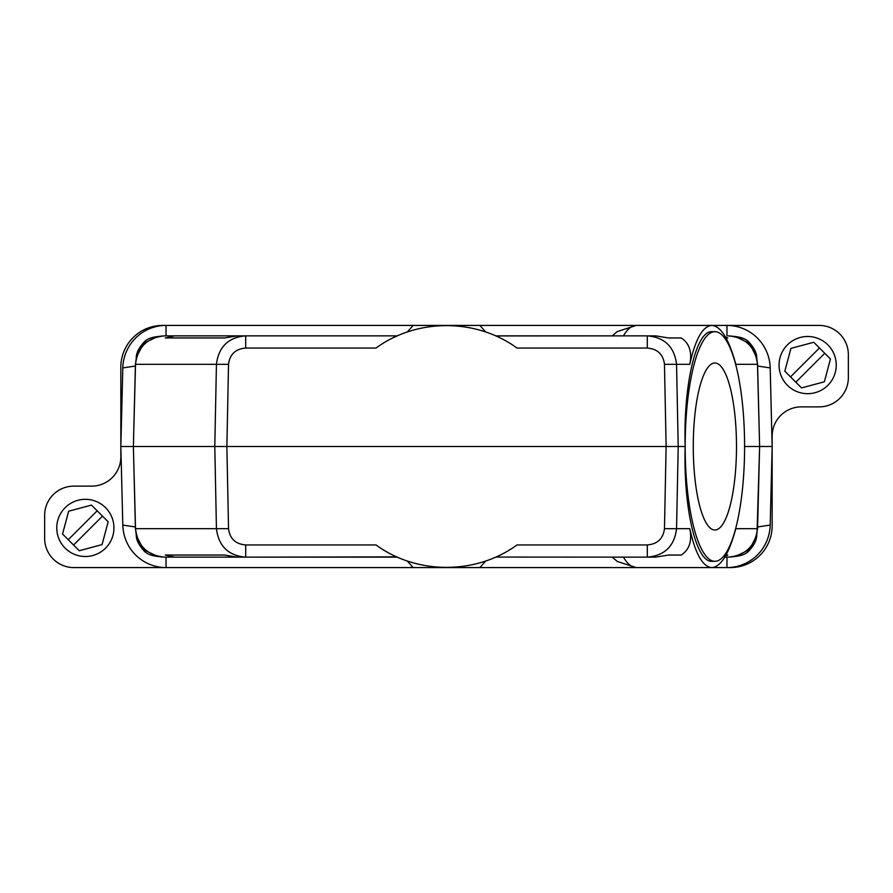 <?xml version="1.0" encoding="UTF-8"?>
<svg xmlns="http://www.w3.org/2000/svg" width="893" height="893" viewBox="0 0 893 893"><rect width="100%" height="100%" fill="white"/><g stroke="black" fill="none" stroke-linecap="round" stroke-linejoin="round"><path stroke-width="1.34" d="M824.351 381.791L801.534 387.908L784.824 371.198L790.941 348.382L813.757 342.265L830.457 358.975L824.351 381.791M790.517 376.891L819.45 347.969M824.764 353.282L795.83 382.204M787.425 344.865A28.598 28.598 0 0 0 787.425 385.307A28.598 28.598 0 0 0 827.867 385.307A28.598 28.598 0 0 0 827.867 344.865A28.598 28.598 0 0 0 787.425 344.865M73.55 545.031L62.543 534.025L68.649 511.209L91.466 505.092L102.483 516.109L73.55 545.031L79.243 550.735L102.059 544.618L108.176 521.802L102.483 516.109M770.19 367.916L772.155 446.5L770.19 525.084A43.612 43.277 -91.1 0 1 726.947 567.58L730.407 567.58A41.748 41.748 0 0 0 772.155 525.821L772.155 436.097A29.223 29.223 0 0 1 801.378 406.873L819.127 406.873A29.223 29.223 0 0 0 848.35 377.65L848.35 354.644A29.223 29.223 0 0 0 819.127 325.42L726.947 325.42A43.612 43.277 -88.9 0 1 770.19 367.916L757.621 366.041L759.541 443.308M407.353 561.072L413.102 567.58L73.873 567.58A29.223 29.223 0 0 1 44.65 538.356L44.65 515.35A29.223 29.223 0 0 1 73.873 486.127L91.622 486.127A29.223 29.223 0 0 0 120.845 456.903L120.845 367.179A41.748 41.748 0 0 1 162.593 325.42L413.102 325.42L407.353 331.928M726.98 335.857L726.947 325.42L413.102 325.42M485.647 331.928L479.898 325.42M757.443 363.384A30.887 30.652 -88.9 0 1 757.621 366.041M65.133 507.693A28.598 28.598 0 0 0 65.133 548.135A28.598 28.598 0 0 0 105.575 548.135A28.598 28.598 0 0 0 105.575 507.693A28.598 28.598 0 0 0 65.133 507.693M693.269 446.5A83.507 21.611 90 0 0 714.88 530.007A83.507 21.611 90 0 0 736.491 446.5A83.507 21.611 90 0 0 714.88 362.993A83.507 21.611 90 0 0 693.269 446.5M135.557 363.384A30.887 30.652 -91.1 0 0 135.379 366.041L122.81 367.916A43.612 43.277 -91.1 0 1 166.053 325.42L166.02 335.857M166.02 557.143L166.053 567.58A43.612 43.277 -88.9 0 1 122.81 525.084L120.845 446.5L133.37 446.5L135.524 364.322C137.634 347.009 147.378 337.521 164.736 335.857L160.282 336.203M122.81 367.916L120.845 446.5M726.98 557.143L726.947 567.58L479.898 567.58L485.647 561.072M759.541 449.692L757.621 526.959A30.887 30.652 -91.1 0 1 757.443 529.616M495.872 335.947L647.302 335.857C664.638 337.342 674.394 346.83 676.559 364.322L689.787 364.322C695.424 339.039 702.769 326.068 711.821 325.42C720.897 326.068 728.9 339.039 735.821 364.322L757.476 364.322L759.63 446.5L772.155 446.5M744.595 446.5A114.817 29.715 90 0 0 714.88 331.683A114.817 29.715 90 0 0 685.165 446.5A114.817 29.715 90 0 0 714.88 561.317A114.817 29.715 90 0 0 744.595 446.5L759.63 446.5L757.018 533.121M732.718 556.797L728.264 557.143C745.622 555.479 755.366 545.991 757.476 528.678L735.821 528.678C728.9 553.961 720.897 566.932 711.821 567.58C702.769 566.932 695.424 553.961 689.787 528.678C692.254 540.979 689.385 549.775 681.18 555.055L668.466 555.055L655.562 557.143L495.838 557.065M668.466 555.055L681.18 555.055M689.787 528.678L676.559 528.678C674.394 546.17 664.638 555.658 647.302 557.143L647.302 544.942L516.991 544.942C476.17 574.846 416.83 574.846 376.009 544.942L245.698 544.942C235.506 544.094 229.78 538.669 228.53 528.678L226.878 446.5L685.165 446.5C683.279 385.129 696.06 330.399 711.978 331.683L714.88 331.683M726.02 555.055L727.762 555.055L725.44 556.071M724.815 557.143L728.264 557.143L724.815 557.143M135.982 533.121L135.524 528.678C137.634 545.991 147.378 555.479 164.736 557.143L397.318 557.143L174.794 557.143L165.238 555.055L224.534 555.055L165.238 555.055M413.102 567.58L479.898 567.58M756.181 536.559L749.45 549.664L736.167 556.049M136.819 536.559L143.55 549.664L156.833 556.049M396.738 556.875L245.698 557.143C228.362 555.658 218.606 546.17 216.441 528.678L135.524 528.678L133.37 446.5L226.878 446.5L228.53 364.322C229.78 354.331 235.506 348.906 245.698 348.058L245.698 335.857C228.362 337.342 218.606 346.83 216.441 364.322L214.789 446.5L216.441 528.678L228.53 528.678M164.736 557.143L160.282 556.797M135.557 529.616A30.887 30.652 -88.9 0 1 135.379 526.959L133.459 449.692M135.982 359.879L135.524 364.322L228.53 364.322M397.318 335.857L164.736 335.857L397.318 335.857L237.438 335.857L224.534 337.945L165.238 337.945L224.534 337.945M135.379 366.041L133.459 443.308M757.018 359.879L757.476 364.322C755.366 347.009 745.622 337.521 728.264 335.857L732.718 336.203M725.44 336.929L727.762 337.945L726.02 337.945M689.787 364.322C692.254 352.021 689.385 343.225 681.18 337.945L668.466 337.945L655.562 335.857L647.302 335.857L647.302 348.058L516.991 348.058C476.17 318.154 416.83 318.154 376.009 348.058L245.698 348.058M681.18 337.945L668.466 337.945M391.145 338.815L391.86 338.447M393.255 337.755L396.269 336.337M396.436 336.259L397.296 335.868M502.458 339.128L501.14 338.447M499.745 337.755L499.075 337.431M165.238 337.945L174.794 335.857M495.682 335.857L612.207 335.857L495.682 335.857M685.165 446.5C683.279 507.871 696.06 562.601 711.978 561.317L714.88 561.317M499.031 555.591L499.745 555.245M508.664 550.401L510.149 549.496M384.336 550.401L383.622 549.965M245.698 544.942L245.698 557.143L237.438 557.143L224.534 555.055M756.181 356.441L749.45 343.336L736.167 336.951M136.819 356.441L143.55 343.336L156.833 336.951M68.236 539.718L97.17 510.796M757.621 526.959L770.19 525.084M135.379 526.959L122.81 525.084M664.47 528.678L676.559 528.678L678.211 446.5L676.559 364.322L664.47 364.322L666.122 446.5L664.47 528.678C663.22 538.669 657.494 544.094 647.302 544.942M664.47 364.322C663.22 354.331 657.494 348.906 647.302 348.058M612.207 335.857L617.208 331.616L636.184 325.42A121.08 31.333 90 0 0 623.459 335.857M612.207 557.143L617.331 561.474L636.184 567.58A121.08 31.333 -90 0 1 623.459 557.143M732.293 556.719C740.308 556.239 745.822 554.319 748.836 550.981C758.804 540.075 756.215 534.673 756.951 532.697M160.707 556.719C152.692 556.239 147.178 554.319 144.164 550.981C134.196 540.075 136.785 534.673 136.049 532.697M732.293 336.281C740.308 336.761 745.822 338.681 748.836 342.019C758.804 352.925 756.215 358.327 756.951 360.303M160.707 336.281C152.692 336.761 147.178 338.681 144.164 342.019C134.196 352.925 136.785 358.327 136.049 360.303"/></g></svg>

